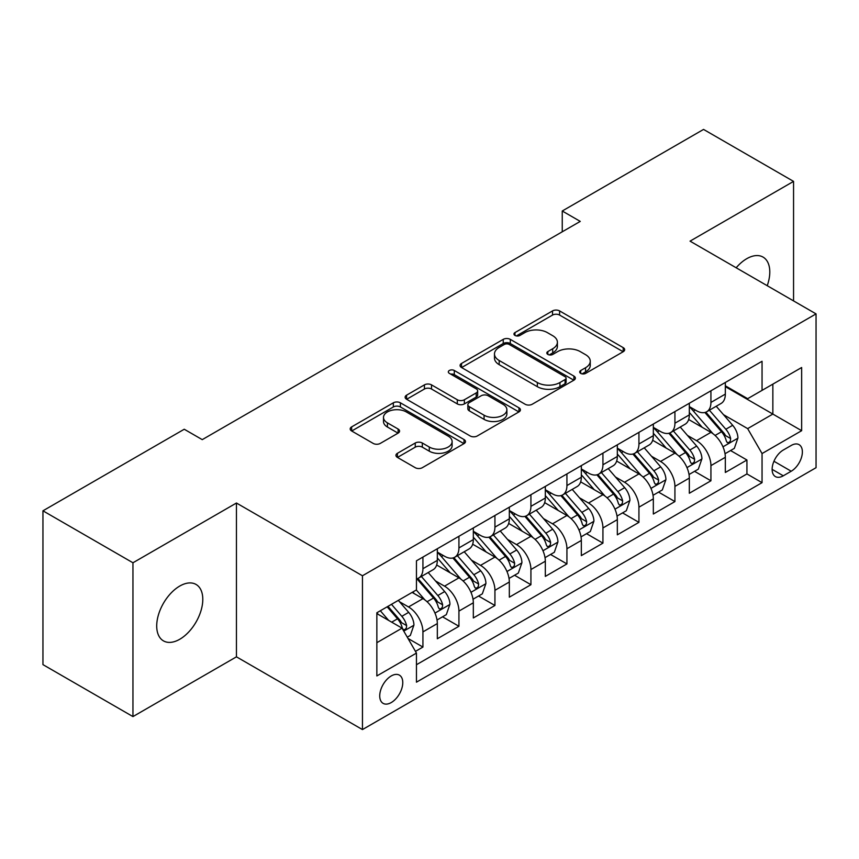 <?xml version="1.0" encoding="UTF-8"?>
<svg xmlns="http://www.w3.org/2000/svg" width="859" height="859" viewBox="0 0 859 859"><rect width="100%" height="100%" fill="white"/><g stroke="black" fill="none" stroke-linecap="round" stroke-linejoin="round"><path stroke-width="1.29" d="M580.716 373.386A3.5 2.019 0 0 0 585.655 373.386L623.204 351.718A4.993 2.888 0 0 0 624.665 349.677A4.993 2.888 0 0 0 623.204 347.637L559.596 310.915A4.993 2.888 0 0 0 552.53 310.915L514.981 332.583A3.5 2.019 0 0 0 513.961 334.011A3.5 2.019 0 0 0 514.981 335.439A3.5 2.019 0 0 0 519.931 335.439L524.795 332.637A15.988 9.234 0 0 1 547.408 332.637L552.702 335.697A15.988 9.234 0 0 1 557.394 342.226A15.988 9.234 0 0 1 552.702 348.754L547.849 351.556A3.5 2.019 0 0 0 546.829 352.985A3.5 2.019 0 0 0 547.849 354.413A3.5 2.019 0 0 0 552.799 354.413L557.652 351.61A15.988 9.234 0 0 1 580.265 351.61L585.57 354.67A15.988 9.234 0 0 1 590.251 361.199A15.988 9.234 0 0 1 585.57 367.727L580.716 370.53A3.5 2.019 0 0 0 579.685 371.958A3.5 2.019 0 0 0 580.716 373.386L580.716 370.53M179.746 639.268A32.588 18.812 120 0 0 201.038 610.556A32.588 18.812 120 0 0 196.045 584.442A32.588 18.812 120 0 0 179.746 586.063A32.588 18.812 120 0 0 158.464 614.776A32.588 18.812 120 0 0 163.457 640.878A32.588 18.812 120 0 0 179.746 639.268M767.227 285.693A32.588 18.812 120 0 0 763.039 257.088A32.588 18.812 120 0 0 746.75 258.699A32.588 18.812 120 0 0 736.174 267.772M391.253 702.555A16.289 9.406 120 0 0 401.894 688.199A16.289 9.406 120 0 0 399.392 675.142A16.289 9.406 120 0 0 391.253 675.947A16.289 9.406 120 0 0 380.612 690.303A16.289 9.406 120 0 0 383.103 703.36A16.289 9.406 120 0 0 391.253 702.555M397.406 453.316A4.993 2.888 0 0 0 395.935 455.356A4.993 2.888 0 0 0 397.406 457.396L415.251 467.693A4.993 2.888 0 0 0 422.317 467.693L464.01 443.62A4.993 2.888 0 0 0 465.481 441.58A4.993 2.888 0 0 0 464.01 439.54L400.412 402.817A4.993 2.888 0 0 0 393.336 402.817L351.642 426.891A4.993 2.888 0 0 0 350.182 428.931A4.993 2.888 0 0 0 351.642 430.971L373.203 443.416A4.993 2.888 0 0 0 380.269 443.416L398.114 433.119A4.993 2.888 0 0 0 399.575 431.078A4.993 2.888 0 0 0 398.114 429.038L387.42 422.864A13.368 7.72 0 0 1 383.501 417.41A13.368 7.72 0 0 1 391.758 410.28A13.368 7.72 0 0 1 406.328 411.944L448.205 436.125A13.368 7.72 0 0 1 452.113 441.58A13.368 7.72 0 0 1 443.867 448.709A13.368 7.72 0 0 1 429.296 447.034L422.317 443.008A4.993 2.888 0 0 0 415.251 443.008L397.406 453.316L397.406 457.396M236.45 503.02L132.952 562.774L42.95 510.815L42.95 664.63L132.952 716.589L236.45 656.834L362.455 729.581L362.455 575.766L236.45 503.02L236.45 656.834M793.555 300.897L793.555 181.389L690.045 241.143L816.05 313.889L362.455 575.766M793.555 181.389L703.553 129.419L562.248 211.003L562.248 231.79M42.95 510.815L184.245 429.242L202.252 439.636L580.255 221.397L562.248 211.003M525.15 404.245A4.993 2.888 0 0 0 532.215 404.245L573.909 380.172A4.993 2.888 0 0 0 575.369 378.132A4.993 2.888 0 0 0 573.909 376.092L510.3 339.369A4.993 2.888 0 0 0 503.234 339.369L461.541 363.443A4.993 2.888 0 0 0 460.08 365.483A4.993 2.888 0 0 0 461.541 367.523L525.15 404.245M450.75 374.148A3.5 2.019 0 0 1 454.293 374.642L454.293 370.487L518.965 407.821A4.993 2.888 0 0 1 520.425 409.861A4.993 2.888 0 0 1 518.965 411.901L477.26 435.975A4.993 2.888 0 0 1 470.195 435.975L406.586 399.252L406.586 395.172A4.993 2.888 0 0 0 405.126 397.212A4.993 2.888 0 0 0 406.586 399.252M406.586 395.172L424.432 384.864A4.993 2.888 0 0 1 431.508 384.864L457.299 399.757A4.993 2.888 0 0 0 464.365 399.757L476.208 392.928A4.993 2.888 0 0 0 477.668 390.888A4.993 2.888 0 0 0 476.208 388.848L449.343 373.343A3.5 2.019 0 0 1 448.323 371.915A3.5 2.019 0 0 1 450.481 370.046A3.5 2.019 0 0 1 454.293 370.487M415.455 651.369L422.929 647.063L407.993 638.441M399.489 601.729L408.53 606.948A20.369 11.758 60 0 1 422.929 631.891L437.328 623.57L437.328 638.752L458.931 626.275L442.546 616.816M435.492 580.942L444.532 586.16A20.369 11.758 60 0 1 458.931 611.103L473.33 602.793L473.33 617.965L494.934 605.488L478.549 596.039M471.494 560.165L480.535 565.383A20.369 11.758 60 0 1 494.934 590.316L509.333 582.005L509.333 597.177L530.926 584.711L514.552 575.251M507.486 539.377L516.527 544.595A20.369 11.758 60 0 1 530.926 569.538L545.325 561.217L545.325 576.4L566.929 563.923L550.555 554.463M543.489 518.589L552.53 523.807A20.369 11.758 60 0 1 566.929 548.751L581.328 540.44L581.328 555.612L602.932 543.135L586.547 533.686M579.492 497.812L588.533 503.03A20.369 11.758 60 0 1 602.932 527.963L617.331 519.652L617.331 534.824L638.935 522.358L622.55 512.898M615.495 477.024L624.525 482.243A20.369 11.758 60 0 1 638.935 507.186L653.334 498.864L653.334 514.036L674.927 501.57L658.552 492.11M651.487 456.236L660.528 461.455A20.369 11.758 60 0 1 674.927 486.398L689.326 478.087L689.326 493.259L710.93 480.782L710.93 465.61A20.369 11.758 -120 0 0 696.531 440.667L687.49 435.449M694.555 471.333L710.93 480.782M437.328 623.57A20.369 11.758 -120 0 0 422.929 598.637L412.127 592.399M473.33 602.793A20.369 11.758 -120 0 0 458.931 577.849L436.662 564.997M509.333 582.005A20.369 11.758 -120 0 0 494.934 557.061L472.665 544.209M545.325 561.217A20.369 11.758 -120 0 0 530.926 536.284L508.668 523.432M581.328 540.44A20.369 11.758 -120 0 0 566.929 515.497L544.67 502.644M617.331 519.652A20.369 11.758 -120 0 0 602.932 494.709L580.663 481.856M653.334 498.864A20.369 11.758 -120 0 0 638.935 473.932L616.665 461.068M689.326 478.087A20.369 11.758 -120 0 0 674.927 453.144L652.668 440.291M791.214 445.456L783.29 450.03A15.784 9.116 120 0 0 772.982 463.935A15.784 9.116 120 0 0 775.398 476.584A15.784 9.116 120 0 0 783.29 475.8L791.214 471.226A15.784 9.116 120 0 0 801.522 457.321A15.784 9.116 120 0 0 799.106 444.672A15.784 9.116 120 0 0 791.214 445.456M362.455 729.581L816.05 467.693L816.05 313.889M376.854 642.693L402.055 628.144L416.454 653.087L416.454 682.186L762.051 482.661L762.051 453.563L747.652 428.62L723.493 414.672M416.454 653.087L376.854 675.947L376.854 612.768L416.454 589.908L416.454 560.809L762.051 361.274L762.051 390.373L801.651 367.512L801.651 430.692L762.051 453.563M437.328 552.079L444.532 556.235A20.369 11.758 60 0 0 454.712 557.244L469.111 548.922A20.369 11.758 -120 0 0 473.33 539.602L473.33 527.963M473.33 531.292L480.535 535.447A20.369 11.758 60 0 0 490.714 536.456L505.113 528.145A20.369 11.758 -120 0 0 509.333 518.825L509.333 507.186M509.333 510.504L516.527 514.659A20.369 11.758 60 0 0 526.717 515.668L541.116 507.358A20.369 11.758 -120 0 0 545.325 498.037L545.325 486.398M545.325 489.727L552.53 493.882A20.369 11.758 60 0 0 562.709 494.891L577.108 486.57A20.369 11.758 -120 0 0 581.328 477.25L581.328 465.61M581.328 468.939L588.533 473.094A20.369 11.758 60 0 0 598.712 474.104L613.111 465.793A20.369 11.758 -120 0 0 617.331 456.473L617.331 444.822M617.331 448.151L624.525 452.306A20.369 11.758 60 0 0 634.715 453.316L649.114 445.005A20.369 11.758 -120 0 0 653.334 435.685L653.334 424.045M653.334 427.374L660.528 431.529A20.369 11.758 60 0 0 670.707 432.539L685.117 424.217A20.369 11.758 -120 0 0 689.326 414.897L689.326 403.258M416.454 664.726L746.933 473.932L746.933 460.005L725.329 472.471L725.329 457.299A20.369 11.758 -120 0 0 710.93 432.356L688.671 419.503M689.326 406.586L696.531 410.742A20.369 11.758 -120 0 0 706.71 411.751A20.369 11.758 -120 0 0 710.93 402.431L710.93 390.791M706.71 411.751L721.109 403.44A20.369 11.758 -120 0 0 725.329 394.109L725.329 382.47M422.929 557.061L422.929 568.701A20.369 11.758 60 0 1 418.709 578.021A20.369 11.758 60 0 1 416.454 578.848M418.709 578.021L433.108 569.71A20.369 11.758 -120 0 0 437.328 560.39L437.328 548.751M458.931 536.274L458.931 547.924A20.369 11.758 60 0 1 454.712 557.244M494.934 515.497L494.934 527.136A20.369 11.758 60 0 1 490.714 536.456M530.926 494.709L530.926 506.348A20.369 11.758 60 0 1 526.717 515.668M566.929 473.921L566.929 485.56A20.369 11.758 60 0 1 562.709 494.891M602.932 453.144L602.932 464.783A20.369 11.758 60 0 1 598.712 474.104M638.935 432.356L638.935 443.996A20.369 11.758 60 0 1 634.715 453.316M674.927 411.568L674.927 423.208A20.369 11.758 60 0 1 670.707 432.539M674.927 486.398L674.927 501.57M638.935 507.186L638.935 522.358M602.932 527.963L602.932 543.135M566.929 548.751L566.929 563.923M530.926 569.538L530.926 584.711M494.934 590.316L494.934 605.488M458.931 611.103L458.931 626.275M422.929 631.891L422.929 647.063M402.055 628.144L376.854 613.594M747.652 428.62L772.853 414.07L772.853 384.134L801.651 367.512M725.329 386.636L801.651 430.692M725.329 385.798L747.652 398.683L762.051 390.373M132.952 562.774L132.952 716.589M730.547 450.546L746.933 460.005M746.933 473.932L762.051 482.661M582.112 373.88L585.57 371.883A15.988 9.234 0 0 0 590.251 365.354L590.251 361.199M557.394 342.226L557.394 346.381A15.988 9.234 0 0 1 552.702 352.909L549.245 354.907M623.14 351.75L559.596 315.07A4.993 2.888 0 0 0 552.53 315.07L516.388 335.933M573.844 380.215L510.3 343.525A4.993 2.888 0 0 0 503.234 343.525L461.605 367.566M565.072 379.56A3.5 2.019 0 0 0 566.102 378.132A3.5 2.019 0 0 0 565.072 376.704L509.247 344.47A3.5 2.019 0 0 0 504.297 344.47L499.176 347.433A15.988 9.234 0 0 0 494.483 353.962A15.988 9.234 0 0 0 499.176 360.49L537.337 382.523A15.988 9.234 0 0 0 559.95 382.523L565.072 379.56L565.072 383.715A3.5 2.019 0 0 0 566.102 382.287L566.102 378.132M494.483 353.962L494.483 358.117A15.988 9.234 0 0 0 499.176 364.646L499.176 360.49M565.072 383.715L559.95 386.679A15.988 9.234 0 0 1 537.337 386.679L499.176 364.646M406.661 399.285L424.432 389.02L424.432 384.864M477.668 390.888L477.668 395.043A4.993 2.888 0 0 1 476.208 397.083L464.365 403.913A4.993 2.888 0 0 1 457.299 403.913L431.508 389.02A4.993 2.888 0 0 0 424.432 389.02M454.293 374.642L518.89 411.933M484.068 415.208A13.368 7.72 0 0 0 498.639 416.883A13.368 7.72 0 0 0 506.885 409.754A13.368 7.72 0 0 0 502.966 404.299L488.223 395.784A4.993 2.888 0 0 0 481.147 395.784L469.315 402.613A4.993 2.888 0 0 0 467.854 404.653A4.993 2.888 0 0 0 469.315 406.694L484.068 415.208L484.068 419.364A13.368 7.72 0 0 0 498.639 421.039A13.368 7.72 0 0 0 506.885 413.909L506.885 409.754M467.854 404.653L467.854 408.809A4.993 2.888 0 0 0 469.315 410.849L469.315 406.694M484.068 419.364L469.315 410.849M452.113 441.58L452.113 445.735A13.368 7.72 0 0 1 443.867 452.865A13.368 7.72 0 0 1 429.296 451.19L422.317 447.163A4.993 2.888 0 0 0 415.251 447.163L397.47 457.428M383.501 417.41L383.501 421.565A13.368 7.72 0 0 0 387.42 427.02L387.42 422.864M398.039 433.151L387.42 427.02M463.946 443.663L400.412 406.973A4.993 2.888 0 0 0 393.336 406.973L351.707 431.014M725.028 453.735L734.327 448.366L737.924 437.972A13.486 7.785 -120 0 0 732.673 425.302L716.223 406.253M712.927 433.677L693.428 411.085A38.945 22.484 -120 0 0 689.326 406.812M702.232 427.342L691.323 414.704A32.331 18.662 -120 0 0 689.326 412.535M704.874 412.481L721.517 431.744A13.486 7.785 60 0 1 726.327 441.043L727.305 442.643L729.13 442.385L730.354 440.903L730.644 438.541A13.486 7.785 -120 0 0 725.834 429.253L709.384 410.205M705.851 412.17L723.729 432.861A6.872 3.973 60 0 1 725.468 435.556L730.644 438.541M689.025 474.522L698.335 469.143L701.932 458.749A13.486 7.785 -120 0 0 696.67 446.089L680.231 427.041M676.935 454.454L657.425 431.873A38.945 22.484 -120 0 0 653.334 427.589M666.23 448.119L655.32 435.492A32.331 18.662 -120 0 0 653.334 433.312M668.882 433.269L685.514 452.532A13.486 7.785 60 0 1 690.325 461.82L691.302 463.42L693.127 463.162L694.351 461.68L694.641 459.329A13.486 7.785 -120 0 0 689.831 450.03L673.392 430.993M669.859 432.957L687.737 453.649A6.872 3.973 60 0 1 689.466 456.333L694.641 459.329M653.023 495.299L662.332 489.931L665.929 479.537A13.486 7.785 -120 0 0 660.678 466.867L644.229 447.829M640.932 475.242L621.422 452.661A38.945 22.484 -120 0 0 617.331 448.377M630.238 468.907L619.318 456.269A32.331 18.662 -120 0 0 617.331 454.1M632.879 454.046L649.511 473.309A13.486 7.785 60 0 1 654.322 482.608L655.31 484.208L657.124 483.95L658.348 482.468L658.649 480.117A13.486 7.785 -120 0 0 653.839 470.818L637.389 451.78M633.856 453.735L651.734 474.436A6.872 3.973 60 0 1 653.463 477.121L658.649 480.117M617.03 516.087L626.329 510.718L629.926 500.325A13.486 7.785 -120 0 0 624.676 487.654L608.226 468.606M604.929 496.03L585.419 473.438A38.945 22.484 -120 0 0 581.328 469.164M594.235 489.694L583.325 477.056A32.331 18.662 -120 0 0 581.328 474.887M596.876 474.834L613.519 494.097A13.486 7.785 60 0 1 618.33 503.395L619.307 504.995L621.132 504.738L622.346 503.256L622.646 500.894A13.486 7.785 -120 0 0 617.836 491.606L601.386 472.557M597.853 474.522L615.731 495.213A6.872 3.973 60 0 1 617.46 497.909L622.646 500.894M581.028 536.875L590.326 531.496L593.923 521.102A13.486 7.785 -120 0 0 588.673 508.442L572.223 489.394M568.926 516.817L549.427 494.226A38.945 22.484 -120 0 0 545.325 489.941M558.232 510.471L547.323 497.844A32.331 18.662 -120 0 0 545.325 495.675M560.873 495.622L577.516 514.885A13.486 7.785 60 0 1 582.327 524.173L583.304 525.772L585.129 525.515L586.353 524.033L586.643 521.681A13.486 7.785 -120 0 0 581.833 512.383L565.383 493.345M561.861 495.31L579.728 516.001A6.872 3.973 60 0 1 581.468 518.696L586.643 521.681M545.025 557.652L554.334 552.283L557.931 541.889A13.486 7.785 -120 0 0 552.67 529.219L536.231 510.182M532.934 537.594L513.424 515.013A38.945 22.484 -120 0 0 509.333 510.729M522.229 531.259L511.32 518.621A32.331 18.662 -120 0 0 509.333 516.452M524.881 516.409L541.514 535.662A13.486 7.785 60 0 1 546.324 544.96L547.301 546.56L549.126 546.303L550.351 544.821L550.64 542.469A13.486 7.785 -120 0 0 545.83 533.171L529.391 514.133M525.858 516.087L543.736 536.789A6.872 3.973 60 0 1 545.465 539.473L550.64 542.469M509.022 578.44L518.331 573.071L521.928 562.677A13.486 7.785 -120 0 0 516.678 550.007L500.228 530.969M496.932 558.382L477.421 535.801A38.945 22.484 -120 0 0 473.33 531.517M486.237 552.047L475.317 539.409A32.331 18.662 -120 0 0 473.33 537.24M488.878 537.186L505.511 556.449A13.486 7.785 60 0 1 510.321 565.748L511.309 567.348L513.134 567.09L514.348 565.609L514.648 563.246A13.486 7.785 -120 0 0 509.838 553.958L493.388 534.91M489.855 536.875L507.733 557.577A6.872 3.973 60 0 1 509.462 560.261L514.648 563.246M473.03 599.228L482.328 593.848L485.926 583.465A13.486 7.785 -120 0 0 480.675 570.795L464.225 551.746M460.929 579.17L441.419 556.578A38.945 22.484 -120 0 0 437.328 552.294M450.234 572.824L439.325 560.197A32.331 18.662 -120 0 0 437.328 558.028M452.876 557.974L469.519 577.237A13.486 7.785 60 0 1 474.329 586.525L475.306 588.125L477.132 587.867L478.345 586.386L478.646 584.034A13.486 7.785 -120 0 0 473.835 574.746L457.385 555.698M453.853 557.663L471.731 578.354A6.872 3.973 60 0 1 473.47 581.049L478.646 584.034M437.027 620.005L446.326 614.636L449.933 604.242A13.486 7.785 -120 0 0 444.672 591.572L428.222 572.534M424.926 599.947L416.314 589.983M414.231 593.612L412.835 591.991M416.873 578.762L433.516 598.025A13.486 7.785 60 0 1 438.326 607.313L439.303 608.913L441.129 608.655L442.353 607.173L442.643 604.822A13.486 7.785 -120 0 0 437.832 595.523L421.382 576.486M417.861 578.44L435.728 599.142A6.872 3.973 60 0 1 437.467 601.826L442.643 604.822M407.273 637.185L410.334 635.424L413.931 625.03A13.486 7.785 -120 0 0 408.68 612.36L398.318 600.366M388.655 620.413L380.322 610.76M378.228 614.4L376.854 612.8M387.162 606.819L397.513 618.802A13.486 7.785 60 0 1 402.323 628.101L403.311 629.701L405.126 629.443L406.35 627.961L406.64 625.599A13.486 7.785 -120 0 0 401.829 616.311L391.479 604.317M387.989 606.336L399.736 619.93A6.872 3.973 60 0 1 401.464 622.614L406.64 625.599M408.53 606.948L422.929 598.637M444.532 586.16L458.931 577.849M480.535 565.383L494.934 557.061M516.527 544.595L530.926 536.284M552.53 523.807L566.929 515.497M588.533 503.03L602.932 494.709M624.525 482.243L638.935 473.932M660.528 461.455L674.927 453.144M696.531 440.667L710.93 432.356M710.93 402.431L725.329 394.109M422.929 568.701L437.328 560.39M458.931 547.924L473.33 539.602M494.934 527.136L509.333 518.825M530.926 506.348L545.325 498.037M566.929 485.56L581.328 477.25M602.932 464.783L617.331 456.473M638.935 443.996L653.334 435.685M674.927 423.208L689.326 414.897M710.93 465.61L725.329 457.299M773.948 461.262L791.214 471.226M772.134 469.358L783.29 475.8M585.57 371.883L585.57 367.727M547.849 354.413L547.849 351.556M552.702 352.909L552.702 348.754M514.981 335.439L514.981 332.583M552.53 315.07L552.53 310.915M559.596 315.07L559.596 310.915M623.204 351.718L623.204 347.637M461.541 367.523L461.541 363.443M503.234 343.525L503.234 339.369M510.3 343.525L510.3 339.369M573.909 380.172L573.909 376.092M537.337 386.679L537.337 382.523M559.95 386.679L559.95 382.523M431.508 389.02L431.508 384.864M457.299 403.913L457.299 399.757M464.365 403.913L464.365 399.757M476.208 397.083L476.208 392.928M518.965 411.901L518.965 407.821M415.251 447.163L415.251 443.008M422.317 447.163L422.317 443.008M429.296 451.19L429.296 447.034M398.114 433.119L398.114 429.038M351.642 430.971L351.642 426.891M393.336 406.973L393.336 402.817M400.412 406.973L400.412 402.817M464.01 443.62L464.01 439.54M722.967 446.82L737.838 438.23M693.428 411.085L695.275 410.022M725.834 429.253L732.673 425.302M715.085 435.459L721.517 431.744M686.975 467.597L701.835 459.017M657.425 431.873L659.283 430.799M689.831 450.03L696.67 446.089M679.082 456.247L685.514 452.532M650.972 488.384L665.843 479.794M621.422 452.661L623.28 451.587M653.839 470.818L660.678 466.867M643.08 477.024L649.511 473.309M614.969 509.172L629.84 500.582M585.419 473.438L587.277 472.375M617.836 491.606L624.676 487.654M607.077 497.812L613.519 494.097M578.966 529.949L593.837 521.37M549.427 494.226L551.274 493.152M581.833 512.383L588.673 508.442M571.085 518.6L577.516 514.885M542.974 550.737L557.845 542.147M513.424 515.013L515.282 513.94M545.83 533.171L552.67 529.219M535.082 539.377L541.514 535.662M506.971 571.525L521.842 562.935M477.421 535.801L479.279 534.727M509.838 553.958L516.678 550.007M499.079 560.165L505.511 556.449M470.968 592.302L485.84 583.723M441.419 556.578L443.276 555.505M473.835 574.746L480.675 570.795M463.076 580.952L469.519 577.237M434.965 613.09L449.837 604.5M437.832 595.523L444.672 591.572M427.084 601.729L433.516 598.025M403.762 631.107L413.845 625.288M401.829 616.311L408.68 612.36M391.693 622.163L397.513 618.802"/></g></svg>
